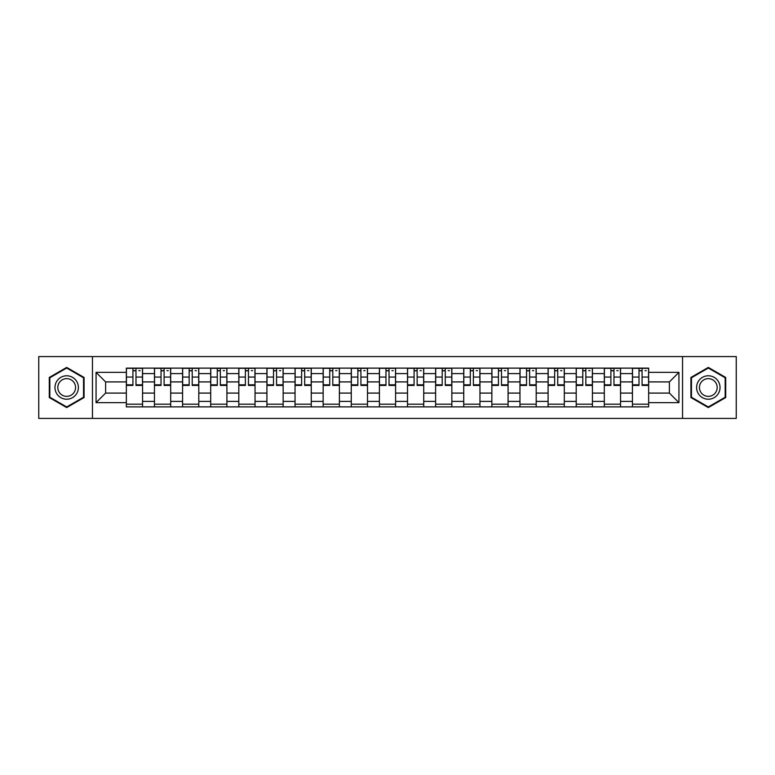 <?xml version="1.0" encoding="UTF-8"?>
<svg xmlns="http://www.w3.org/2000/svg" width="775" height="775" viewBox="0 0 775 775"><rect width="100%" height="100%" fill="white"/><g stroke="black" fill="none" stroke-linecap="round" stroke-linejoin="round"><path stroke-width="1.16" d="M682.542 418.413L736.25 418.413L736.25 356.587L38.75 356.587L38.75 418.413L682.542 418.413L682.542 356.587M154.458 406.875L154.458 373.618L142.561 373.618L142.561 406.875M142.561 373.618L142.561 368.125M154.458 373.618L154.458 368.125M170.684 368.125L170.684 406.875M182.58 406.875L182.58 368.125M198.797 368.125L198.797 406.875M210.693 406.875L210.693 368.125M226.91 368.125L226.91 406.875M238.807 406.875L238.807 368.125M255.033 368.125L255.033 406.875M266.92 406.875L266.92 368.125M283.146 368.125L283.146 406.875M295.043 406.875L295.043 368.125M311.259 368.125L311.259 406.875M323.156 406.875L323.156 368.125M339.382 368.125L339.382 406.875M351.269 406.875L351.269 368.125M367.495 368.125L367.495 406.875M379.392 406.875L379.392 368.125M395.608 368.125L395.608 406.875M407.505 406.875L407.505 368.125M423.731 368.125L423.731 406.875M435.618 406.875L435.618 368.125M451.844 368.125L451.844 406.875M463.741 406.875L463.741 368.125M479.957 368.125L479.957 406.875M491.854 406.875L491.854 368.125M508.08 368.125L508.08 406.875M519.967 406.875L519.967 368.125M536.193 368.125L536.193 406.875M548.09 406.875L548.09 368.125M564.307 368.125L564.307 406.875M576.203 406.875L576.203 368.125M592.42 368.125L592.42 406.875M604.316 406.875L604.316 368.125M620.542 368.125L620.542 406.875M632.439 406.875L632.439 368.125M632.439 393.09L620.542 393.09M604.316 393.09L592.42 393.09M576.203 393.09L564.307 393.09M548.09 393.09L536.193 393.09M519.967 393.09L508.08 393.09M491.854 393.09L479.957 393.09M463.741 393.09L451.844 393.09M435.618 393.09L423.731 393.09M407.505 393.09L395.608 393.09M379.392 393.09L367.495 393.09M351.269 393.09L339.382 393.09M323.156 393.09L311.259 393.09M295.043 393.09L283.146 393.09M266.92 393.09L255.033 393.09M238.807 393.09L226.91 393.09M210.693 393.09L198.797 393.09M182.58 393.09L170.684 393.09M154.458 393.09L142.561 393.09M632.439 381.91L620.542 381.91M604.316 381.91L592.42 381.91M576.203 381.91L564.307 381.91M548.09 381.91L536.193 381.91M519.967 381.91L508.08 381.91M491.854 381.91L479.957 381.91M463.741 381.91L451.844 381.91M435.618 381.91L423.731 381.91M407.505 381.91L395.608 381.91M379.392 381.91L367.495 381.91M351.269 381.91L339.382 381.91M323.156 381.91L311.259 381.91M295.043 381.91L283.146 381.91M266.92 381.91L255.033 381.91M238.807 381.91L226.91 381.91M210.693 381.91L198.797 381.91M182.58 381.91L170.684 381.91M154.458 381.91L142.561 381.91M105.613 393.09L126.344 393.09L126.344 381.91L105.613 381.91L105.613 393.09L96.061 402.642L96.061 372.358L126.344 372.358L126.344 381.91M648.656 381.91L648.656 393.09L669.387 393.09L669.387 381.91L648.656 381.91L648.656 368.125L126.344 368.125L126.344 372.358M648.656 372.358L678.939 372.358L678.939 402.642L648.656 402.642L648.656 393.09M126.344 393.09L126.344 406.875L648.656 406.875L648.656 402.642M126.344 402.642L96.061 402.642M92.457 418.413L92.457 356.587M84.078 377.454L66.689 367.418L49.29 377.454L49.29 397.546L66.689 407.582L84.078 397.546L84.078 377.454M725.71 377.454L708.311 367.418L690.922 377.454L690.922 397.546L708.311 407.582L725.71 397.546L725.71 377.454M142.561 404.172L126.344 404.172M132.922 370.828L135.983 370.828M170.684 404.172L154.458 404.172M161.035 370.828L164.106 370.828M198.797 404.172L182.58 404.172M189.158 370.828L192.219 370.828M226.91 404.172L210.693 404.172M217.271 370.828L220.333 370.828M255.033 404.172L238.807 404.172M245.384 370.828L248.455 370.828M283.146 404.172L266.92 404.172M273.507 370.828L276.568 370.828M311.259 404.172L295.043 404.172M301.62 370.828L304.682 370.828M339.382 404.172L323.156 404.172M329.733 370.828L332.795 370.828M367.495 404.172L351.269 404.172M357.856 370.828L360.918 370.828M395.608 404.172L379.392 404.172M385.969 370.828L389.031 370.828M423.731 404.172L407.505 404.172M414.082 370.828L417.144 370.828M451.844 404.172L435.618 404.172M442.205 370.828L445.267 370.828M479.957 404.172L463.741 404.172M470.318 370.828L473.38 370.828M508.08 404.172L491.854 404.172M498.432 370.828L501.493 370.828M536.193 404.172L519.967 404.172M526.545 370.828L529.616 370.828M564.307 404.172L548.09 404.172M554.667 370.828L557.729 370.828M592.42 404.172L576.203 404.172M582.781 370.828L585.842 370.828M620.542 404.172L604.316 404.172M610.894 370.828L613.965 370.828M648.656 404.172L632.439 404.172M639.017 370.828L642.078 370.828M96.061 372.358L105.613 381.91M669.387 393.09L678.939 402.642M669.387 381.91L678.939 372.358M135.983 384.807L142.474 384.807L142.474 385.427L135.983 385.427L135.983 368.309L142.474 368.309L138.87 368.309M142.474 384.807L142.474 368.309M132.922 370.644L135.983 370.644M138.87 370.644L140.13 370.644M130.035 368.309L126.432 368.309L126.432 385.427L132.922 385.427L132.922 368.309L130.307 368.309M126.432 368.309L138.599 368.309M164.106 384.807L170.587 384.807L170.587 385.427L164.106 385.427L164.106 368.309L170.587 368.309L166.983 368.309M170.587 384.807L170.587 368.309M161.035 370.644L164.106 370.644M166.983 370.644L168.243 370.644M158.158 368.309L154.545 368.309L154.545 385.427L161.035 385.427L161.035 368.309L158.42 368.309M154.545 368.309L166.712 368.309M192.219 384.807L198.71 384.807L198.71 385.427L192.219 385.427L192.219 368.309L198.71 368.309L195.106 368.309M198.71 384.807L198.71 368.309M189.158 370.644L192.219 370.644M195.106 370.644L196.366 370.644M186.271 368.309L182.667 368.309L182.667 385.427L189.158 385.427L189.158 368.309L186.542 368.309M182.667 368.309L194.835 368.309M56.536 393.361A11.712 11.712 0 0 0 72.54 397.643A11.712 11.712 0 0 0 76.832 381.639A11.712 11.712 0 0 0 60.828 377.357A11.712 11.712 0 0 0 56.536 393.361M59.007 391.937A8.874 8.874 0 0 0 71.126 395.182A8.874 8.874 0 0 0 74.371 383.063A8.874 8.874 0 0 0 62.252 379.818A8.874 8.874 0 0 0 59.007 391.937M66.689 368.038L83.535 377.774L83.535 397.226L66.689 406.962L49.832 397.226L49.832 377.774L66.689 368.038M698.168 393.361A11.712 11.712 0 0 0 714.172 397.643A11.712 11.712 0 0 0 718.464 381.639A11.712 11.712 0 0 0 702.46 377.357A11.712 11.712 0 0 0 698.168 393.361M700.629 391.937A8.874 8.874 0 0 0 712.748 395.182A8.874 8.874 0 0 0 715.993 383.063A8.874 8.874 0 0 0 703.874 379.818A8.874 8.874 0 0 0 700.629 391.937M708.311 368.038L725.167 377.774L725.167 397.226L708.311 406.962L691.465 397.226L691.465 377.774L708.311 368.038M220.333 384.807L226.823 384.807L226.823 385.427L220.333 385.427L220.333 368.309L226.823 368.309L223.219 368.309M226.823 384.807L226.823 368.309M217.271 370.644L220.333 370.644M223.219 370.644L224.479 370.644M214.384 368.309L210.781 368.309L210.781 385.427L217.271 385.427L217.271 368.309L214.656 368.309M210.781 368.309L222.948 368.309M248.455 384.807L254.936 384.807L254.936 385.427L248.455 385.427L248.455 368.309L254.936 368.309L251.333 368.309M254.936 384.807L254.936 368.309M245.384 370.644L248.455 370.644M251.333 370.644L252.592 370.644M242.507 368.309L238.894 368.309L238.894 385.427L245.384 385.427L245.384 368.309L242.769 368.309M238.894 368.309L251.061 368.309M276.568 384.807L283.059 384.807L283.059 385.427L276.568 385.427L276.568 368.309L283.059 368.309L279.455 368.309M283.059 384.807L283.059 368.309M273.507 370.644L276.568 370.644M279.455 370.644L280.715 370.644M270.62 368.309L267.017 368.309L267.017 385.427L273.507 385.427L273.507 368.309L270.892 368.309M267.017 368.309L279.184 368.309M304.682 384.807L311.172 384.807L311.172 385.427L304.682 385.427L304.682 368.309L311.172 368.309L307.568 368.309M311.172 384.807L311.172 368.309M301.62 370.644L304.682 370.644M307.568 370.644L308.828 370.644M298.733 368.309L295.13 368.309L295.13 385.427L301.62 385.427L301.62 368.309L299.005 368.309M295.13 368.309L307.297 368.309M332.795 384.807L339.285 384.807L339.285 385.427L332.795 385.427L332.795 368.309L339.285 368.309L335.682 368.309M339.285 384.807L339.285 368.309M329.733 370.644L332.795 370.644M335.682 370.644L336.941 370.644M326.856 368.309L323.243 368.309L323.243 385.427L329.733 385.427L329.733 368.309L327.118 368.309M323.243 368.309L335.41 368.309M360.918 384.807L367.408 384.807L367.408 385.427L360.918 385.427L360.918 368.309L367.408 368.309L363.795 368.309M367.408 384.807L367.408 368.309M357.856 370.644L360.918 370.644M363.795 370.644L365.064 370.644M354.969 368.309L351.366 368.309L351.366 385.427L357.856 385.427L357.856 368.309L355.241 368.309M351.366 368.309L363.533 368.309M389.031 384.807L395.521 384.807L395.521 385.427L389.031 385.427L389.031 368.309L395.521 368.309L391.918 368.309M395.521 384.807L395.521 368.309M385.969 370.644L389.031 370.644M391.918 370.644L393.177 370.644M383.082 368.309L379.479 368.309L379.479 385.427L385.969 385.427L385.969 368.309L383.354 368.309M379.479 368.309L391.646 368.309M417.144 384.807L423.634 384.807L423.634 385.427L417.144 385.427L417.144 368.309L423.634 368.309L420.031 368.309M423.634 384.807L423.634 368.309M414.082 370.644L417.144 370.644M420.031 370.644L421.29 370.644M411.205 368.309L407.592 368.309L407.592 385.427L414.082 385.427L414.082 368.309L411.467 368.309M407.592 368.309L419.759 368.309M445.267 384.807L451.757 384.807L451.757 385.427L445.267 385.427L445.267 368.309L451.757 368.309L448.144 368.309M451.757 384.807L451.757 368.309M442.205 370.644L445.267 370.644M448.144 370.644L449.413 370.644M439.318 368.309L435.715 368.309L435.715 385.427L442.205 385.427L442.205 368.309L439.59 368.309M435.715 368.309L447.882 368.309M473.38 384.807L479.87 384.807L479.87 385.427L473.38 385.427L473.38 368.309L479.87 368.309L476.267 368.309M479.87 384.807L479.87 368.309M470.318 370.644L473.38 370.644M476.267 370.644L477.526 370.644M467.432 368.309L463.828 368.309L463.828 385.427L470.318 385.427L470.318 368.309L467.703 368.309M463.828 368.309L475.995 368.309M501.493 384.807L507.983 384.807L507.983 385.427L501.493 385.427L501.493 368.309L507.983 368.309L504.38 368.309M507.983 384.807L507.983 368.309M498.432 370.644L501.493 370.644M504.38 370.644L505.639 370.644M495.545 368.309L491.941 368.309L491.941 385.427L498.432 385.427L498.432 368.309L495.816 368.309M491.941 368.309L504.108 368.309M529.616 384.807L536.106 384.807L536.106 385.427L529.616 385.427L529.616 368.309L536.106 368.309L532.493 368.309M536.106 384.807L536.106 368.309M526.545 370.644L529.616 370.644M532.493 370.644L533.762 370.644M523.667 368.309L520.064 368.309L520.064 385.427L526.545 385.427L526.545 368.309L523.939 368.309M520.064 368.309L532.231 368.309M557.729 384.807L564.219 384.807L564.219 385.427L557.729 385.427L557.729 368.309L564.219 368.309L560.616 368.309M564.219 384.807L564.219 368.309M554.667 370.644L557.729 370.644M560.616 370.644L561.875 370.644M551.781 368.309L548.177 368.309L548.177 385.427L554.667 385.427L554.667 368.309L552.052 368.309M548.177 368.309L560.344 368.309M585.842 384.807L592.333 384.807L592.333 385.427L585.842 385.427L585.842 368.309L592.333 368.309L588.729 368.309M592.333 384.807L592.333 368.309M582.781 370.644L585.842 370.644M588.729 370.644L589.988 370.644M579.894 368.309L576.29 368.309L576.29 385.427L582.781 385.427L582.781 368.309L580.165 368.309M576.29 368.309L588.458 368.309M613.965 384.807L620.455 384.807L620.455 385.427L613.965 385.427L613.965 368.309L620.455 368.309L616.842 368.309M620.455 384.807L620.455 368.309M610.894 370.644L613.965 370.644M616.842 370.644L618.111 370.644M608.017 368.309L604.413 368.309L604.413 385.427L610.894 385.427L610.894 368.309L608.288 368.309M604.413 368.309L616.58 368.309M642.078 384.807L648.568 384.807L648.568 385.427L642.078 385.427L642.078 368.309L648.568 368.309L644.965 368.309M648.568 384.807L648.568 368.309M639.017 370.644L642.078 370.644M644.965 370.644L646.224 370.644M636.13 368.309L632.526 368.309L632.526 385.427L639.017 385.427L639.017 368.309L636.401 368.309M632.526 368.309L644.693 368.309M604.316 373.618L592.42 373.618M576.203 373.618L564.307 373.618M548.09 373.618L536.193 373.618M519.967 373.618L508.08 373.618M491.854 373.618L479.957 373.618M463.741 373.618L451.844 373.618M435.618 373.618L423.731 373.618M407.505 373.618L395.608 373.618M379.392 373.618L367.495 373.618M351.269 373.618L339.382 373.618M323.156 373.618L311.259 373.618M295.043 373.618L283.146 373.618M266.92 373.618L255.033 373.618M238.807 373.618L226.91 373.618M210.693 373.618L198.797 373.618M182.58 373.618L170.684 373.618M632.439 373.618L620.542 373.618M604.316 401.382L592.42 401.382M576.203 401.382L564.307 401.382M548.09 401.382L536.193 401.382M519.967 401.382L508.08 401.382M491.854 401.382L479.957 401.382M463.741 401.382L451.844 401.382M435.618 401.382L423.731 401.382M407.505 401.382L395.608 401.382M379.392 401.382L367.495 401.382M351.269 401.382L339.382 401.382M323.156 401.382L311.259 401.382M295.043 401.382L283.146 401.382M266.92 401.382L255.033 401.382M238.807 401.382L226.91 401.382M210.693 401.382L198.797 401.382M182.58 401.382L170.684 401.382M154.458 401.382L142.561 401.382M632.439 401.382L620.542 401.382M135.983 377.057L142.474 377.057M126.432 384.807L132.922 384.807M126.432 377.057L132.922 377.057M164.106 377.057L170.587 377.057M154.545 384.807L161.035 384.807M154.545 377.057L161.035 377.057M192.219 377.057L198.71 377.057M182.667 384.807L189.158 384.807M182.667 377.057L189.158 377.057M220.333 377.057L226.823 377.057M210.781 384.807L217.271 384.807M210.781 377.057L217.271 377.057M248.455 377.057L254.936 377.057M238.894 384.807L245.384 384.807M238.894 377.057L245.384 377.057M276.568 377.057L283.059 377.057M267.017 384.807L273.507 384.807M267.017 377.057L273.507 377.057M304.682 377.057L311.172 377.057M295.13 384.807L301.62 384.807M295.13 377.057L301.62 377.057M332.795 377.057L339.285 377.057M323.243 384.807L329.733 384.807M323.243 377.057L329.733 377.057M360.918 377.057L367.408 377.057M351.366 384.807L357.856 384.807M351.366 377.057L357.856 377.057M389.031 377.057L395.521 377.057M379.479 384.807L385.969 384.807M379.479 377.057L385.969 377.057M417.144 377.057L423.634 377.057M407.592 384.807L414.082 384.807M407.592 377.057L414.082 377.057M445.267 377.057L451.757 377.057M435.715 384.807L442.205 384.807M435.715 377.057L442.205 377.057M473.38 377.057L479.87 377.057M463.828 384.807L470.318 384.807M463.828 377.057L470.318 377.057M501.493 377.057L507.983 377.057M491.941 384.807L498.432 384.807M491.941 377.057L498.432 377.057M529.616 377.057L536.106 377.057M520.064 384.807L526.545 384.807M520.064 377.057L526.545 377.057M557.729 377.057L564.219 377.057M548.177 384.807L554.667 384.807M548.177 377.057L554.667 377.057M585.842 377.057L592.333 377.057M576.29 384.807L582.781 384.807M576.29 377.057L582.781 377.057M613.965 377.057L620.455 377.057M604.413 384.807L610.894 384.807M604.413 377.057L610.894 377.057M642.078 377.057L648.568 377.057M632.526 384.807L639.017 384.807M632.526 377.057L639.017 377.057"/></g></svg>
